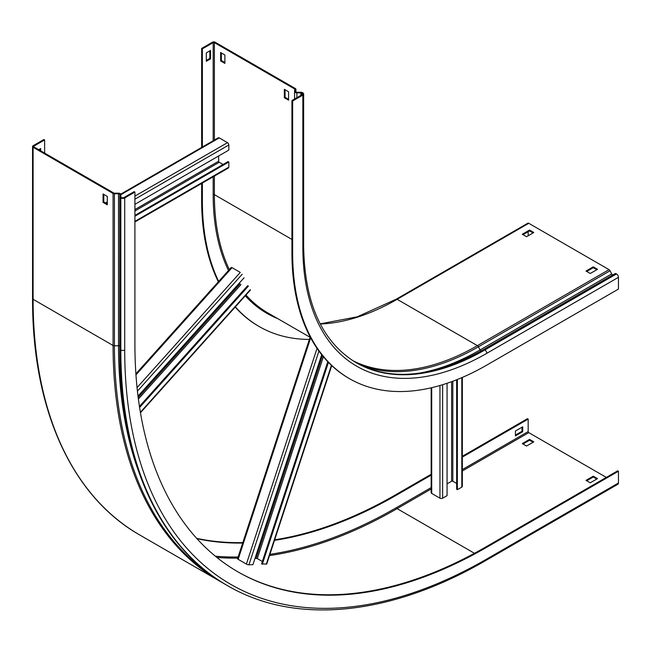 <?xml version="1.0" encoding="UTF-8"?>
<svg xmlns="http://www.w3.org/2000/svg" width="651" height="651" viewBox="0 0 651 651"><rect width="100%" height="100%" fill="white"/><g stroke="black" fill="none" stroke-linecap="round" stroke-linejoin="round"><path stroke-width="0.98" d="M295.936 89.317L295.936 92.011L295.928 89.407L294.903 89.358A0.854 0.496 180 0 0 294.651 88.967L214.382 42.624A0.854 0.496 180 0 0 213.17 42.624L202.371 48.858L201.647 48.434L212.446 42.201A1.888 1.09 180 0 1 215.115 42.201L295.383 88.544A1.888 1.09 180 0 1 295.936 89.317A1.888 1.09 180 0 1 295.928 89.407L295.619 91.457A1.286 0.741 0 0 0 295.611 91.522A1.286 0.741 0 0 0 296.897 92.263L300.868 92.263A2.319 1.335 180 0 1 302.503 92.654L302.845 92.849A2.742 1.587 180 0 1 303.651 93.972A2.742 1.587 180 0 1 302.845 95.095L292.649 100.978L292.649 253.003A274.559 158.519 120 0 0 349.514 378.687A274.559 158.519 120 0 0 486.793 365.089L618.45 289.085L618.45 277.31A2.742 1.587 60 0 0 616.505 273.949L616.172 273.754A2.319 1.335 60 0 0 615.008 273.64L483.359 349.652A2.319 1.335 60 0 1 484.515 349.766L616.172 273.754M292.649 100.978L291.925 100.555L291.925 252.58A274.559 158.519 120 0 0 348.79 378.272A274.559 158.519 120 0 0 349.156 378.483M294.903 89.358L294.586 91.4A2.319 1.335 0 0 0 294.577 91.522A2.319 1.335 0 0 0 296.897 92.857L300.868 92.857A1.286 0.741 180 0 1 301.771 93.077L302.113 93.272A1.717 0.993 180 0 1 302.617 93.972A1.717 0.993 180 0 1 302.113 94.672L291.925 100.555M201.647 48.434L201.647 147.419M201.647 183.444L201.647 200.459A274.559 158.519 120 0 0 218.354 281.793M202.371 48.858L202.371 146.996M202.371 183.021L202.371 200.882A274.559 158.519 120 0 0 218.687 281.419M235.19 307.052A274.559 158.519 120 0 0 258.512 326.151A274.559 158.519 120 0 0 258.878 326.354M235.369 306.857A274.559 158.519 120 0 0 259.236 326.566A274.559 158.519 120 0 0 309.363 339.431M528.173 235.768L528.173 231.707M320.202 323.84L357.22 316.834L396.182 299.216L527.839 223.203A1.888 1.09 60 0 1 528.783 223.301L609.043 269.644A1.888 1.09 60 0 1 610.068 270.783L611.688 273.941A1.286 0.741 -120 0 0 613.022 274.787M523.013 234.685L529.564 230.902L533.088 232.936M586.722 271.467L593.273 267.683L596.788 269.709M220.632 52.536L220.632 60.942L224.88 63.391L224.88 54.985L220.632 52.536M284.341 89.317L284.341 97.723L288.588 100.173L288.588 91.767L284.341 89.317M210.566 50.436L206.318 52.886L206.318 61.292L210.566 58.842L210.566 50.436M522.289 234.262L526.537 236.712L533.812 232.513L529.564 230.063L522.289 234.262M585.99 271.044L590.237 273.493L597.52 269.294L593.273 266.837L585.99 271.044M224.88 62.553L221.364 60.519L221.364 52.959M288.588 99.334L285.065 97.3L285.065 89.732M209.834 50.851L209.834 58.419L206.318 60.453M209.834 58.419L210.566 58.842M285.065 97.3L284.341 97.723M221.364 60.519L220.632 60.942M593.273 266.837L593.273 267.683M529.564 230.063L529.564 230.902M134.912 204.308L228.826 150.088L228.826 144.978A1.888 1.09 -120 0 0 227.492 142.659L219.241 137.898A1.888 1.09 -120 0 0 218.297 137.809L120.752 194.12M218.63 155.971L218.63 161.228A0.854 0.496 -120 0 0 219.241 162.278L223.065 164.483M134.912 221.975L228.436 167.974A1.888 1.09 -120 0 0 228.826 167.112L228.826 162.001L228.094 161.578L134.912 215.383M228.826 162.001L134.912 216.222M447.058 383.293L447.058 495.647L442.631 498.202A1.888 1.09 180 0 1 439.954 498.202L431.711 493.434A1.888 1.09 180 0 1 431.157 492.669L431.157 387.809M447.058 483.872L451.607 481.244A0.854 0.496 180 0 1 452.819 481.244L456.644 483.457M462.348 377.417L462.348 486.362A1.888 1.09 180 0 1 461.803 487.135L457.368 489.69L456.644 489.267L456.644 379.777M457.368 379.492L457.368 489.69M44.634 153.099L44.634 139.932L43.902 139.509L33.103 145.743A1.888 1.09 0 0 0 32.55 146.516A1.888 1.09 0 0 0 33.103 147.289L113.079 193.461A1.888 1.09 0 0 0 114.43 193.778L118.515 193.762A1.286 0.741 180 0 1 119.434 193.974A1.286 0.741 180 0 1 119.817 194.503A1.286 0.741 180 0 1 119.817 194.511L119.776 196.765A2.319 1.335 0 0 0 119.776 196.773A2.319 1.335 0 0 0 120.459 197.717L120.834 197.937A2.742 1.587 0 0 0 124.715 197.937L134.912 192.053L134.179 191.63L123.983 197.513A1.717 0.993 0 0 1 121.558 197.513L121.184 197.302A1.286 0.741 0 0 1 120.809 196.773A1.286 0.741 0 0 0 120.809 196.773L120.842 194.503A2.319 1.335 180 0 1 120.842 194.511L119.817 194.511M44.634 139.932L33.828 146.166A0.854 0.496 0 0 0 33.828 146.866L113.811 193.038A0.854 0.496 0 0 0 114.421 193.184L118.506 193.168A2.319 1.335 180 0 1 120.166 193.559A2.319 1.335 180 0 1 120.842 194.503M120.809 196.765L119.776 196.765L119.776 348.781A2.319 1.335 0 0 0 119.776 348.798A2.319 1.335 0 0 0 120.459 349.742L120.834 349.953A514.803 297.222 120 0 0 227.451 585.623C295.408 625.465 390.73 615.862 486.224 560.267L617.88 484.254A2.742 1.587 -120 0 0 618.45 483.001L618.45 471.226L617.726 470.811L486.069 546.816A497.641 287.319 120 0 1 237.615 571.676M462.348 456.27L527.448 418.691L528.173 419.106L528.173 431.58A0.854 0.496 -120 0 0 528.783 432.63L606.317 477.395M274.681 539.793A497.641 287.319 120 0 0 395.792 494.695L431.157 474.278M274.502 540.354A497.641 287.319 120 0 0 396.516 495.118L431.157 475.124M462.348 457.108L528.173 419.106M196.968 538.678A497.641 287.319 120 0 0 242.677 543.048M196.667 538.344A497.641 287.319 120 0 0 242.823 542.608M134.912 192.053L134.912 344.07A497.641 287.319 120 0 0 237.973 571.887A497.641 287.319 120 0 0 486.793 547.239L618.45 471.226M533.812 441.842L529.564 439.392L522.289 443.591L526.537 446.041L533.812 441.842M597.52 478.623L593.273 476.166L585.99 480.373L590.237 482.822L597.52 478.623M522.712 431.719L522.712 426.812L515.429 431.019L515.429 435.918L522.712 431.719L521.988 431.296L521.988 427.235M107.301 203.991L103.786 201.965L103.786 194.397M40.688 150.82L40.688 148.509L38.686 149.665M533.088 442.265L529.564 440.231L523.013 444.015M596.788 479.038L593.273 477.012L586.722 480.788M515.429 435.08L521.988 431.296M107.301 196.431L107.301 204.837L103.053 202.38L103.053 193.974L107.301 196.431M39.955 150.405L39.955 148.933M593.273 477.012L593.273 476.166M529.564 440.231L529.564 439.392M103.053 202.38L103.786 201.965M137.052 387.605L240.292 272.411L232.041 267.642L135.961 374.854M247.697 285.659L139.436 406.452M248.422 286.082L139.599 407.502M244.06 277.806L138.012 396.133M321.708 354.705L252.954 564.645L248.942 564.799A1.888 0.529 -161.9 0 1 246.395 564.075L238.144 559.315A1.888 0.529 -161.9 0 1 237.558 558.68L310.063 337.283M255.037 558.281L257.283 558.566L262.345 561.496M331.725 365.602L266.772 563.945A1.888 0.529 -161.9 0 1 266.316 564.124L261.572 563.864L327.779 361.687M328.43 362.355L262.304 564.279M292.649 253.003L291.925 252.58M300.868 92.263L300.868 95.396M296.897 92.263L296.897 97.683M295.619 91.588L294.586 91.4M201.647 200.459L202.371 200.882M480.405 351.353A2.319 1.335 -120 0 0 481.056 351.719M213.17 176.787L213.17 194.641A0.854 0.496 180 0 1 214.382 194.641L291.925 239.413M214.382 176.087L214.382 194.641A258.431 149.209 120 0 0 229.315 269.555M245.988 295.009A258.431 149.209 120 0 0 267.911 312.952L310.494 337.535M213.17 194.641A259.293 149.706 120 0 0 228.477 270.49M245.281 295.79A259.293 149.706 120 0 0 277.839 318.681M302.113 93.272L302.113 94.672M301.771 93.077L301.771 94.867M294.586 91.636L294.586 99.017L294.577 91.522M294.651 88.967L294.651 90.994M214.382 42.624L214.382 140.063M213.17 42.624L213.17 140.762M355.983 362.615A257.405 148.615 120 0 0 484.515 349.766L484.857 349.961A2.742 1.587 60 0 1 486.793 353.322L618.45 277.31M303.651 93.972L303.651 245.997C304.489 303.073 321.993 341.978 356.154 362.705A257.405 148.615 120 0 0 484.857 349.961L616.505 273.949M396.182 299.216A1.888 1.09 60 0 1 397.126 299.314L477.395 345.648A1.888 1.09 60 0 1 478.412 346.796L480.031 349.953A1.286 0.741 -120 0 0 481.374 350.791M419.024 373.186A260.807 150.576 120 0 0 480.031 349.953L611.688 273.941M359.979 364.763A258.073 148.998 120 0 0 478.412 346.796L610.068 270.783M352.5 360.475A257.405 148.615 120 0 0 477.395 345.648L609.043 269.644M320.3 324.027A257.405 148.615 120 0 0 397.126 299.314L528.783 223.301M303.651 245.997A2.742 1.587 180 0 1 302.845 247.12A260.148 150.194 120 0 0 486.793 353.322M302.845 95.095L302.845 247.12M228.826 167.112L134.912 221.332M219.241 137.898L120.842 194.706M107.301 202.526L106.032 203.258M227.492 142.659L134.912 196.114M228.826 144.978L134.912 199.198M218.63 161.228L134.912 209.565M219.241 162.278L134.912 210.965M461.803 377.661L461.803 487.135M431.711 387.687L431.711 493.434M439.954 385.514L439.954 498.202M442.631 384.717L442.631 498.202M451.607 381.698L451.607 481.244M452.819 381.25L452.819 481.244M33.103 147.289L33.103 299.305A514.803 297.222 120 0 0 139.721 534.976C71.472 496.184 32.159 409.015 32.55 298.54A1.888 1.09 0 0 0 33.103 299.305L113.079 345.486A1.888 1.09 0 0 0 114.43 345.803L118.515 345.779A1.286 0.741 180 0 1 119.434 345.998A1.286 0.741 180 0 1 119.776 346.356M395.792 494.695L396.516 495.118M212.828 576.225A514.241 296.897 120 0 1 114.43 345.803L114.421 193.184M138.443 470.958A511.328 295.22 120 0 1 118.515 345.779L118.506 193.168M486.793 547.239L486.069 546.816M269.921 554.335A512.915 296.132 120 0 0 396.516 507.585A0.854 0.496 -120 0 0 397.126 508.643L431.157 488.991M462.348 470.982L528.783 432.63M269.514 555.58A513.777 296.628 120 0 0 397.126 508.643L474.473 553.293M396.516 507.585L431.157 487.591M462.348 469.583L528.173 431.58M216.864 557.427A513.777 296.628 120 0 0 237.737 558.135M215.343 556.19A512.915 296.132 120 0 0 238.111 556.987M33.828 146.166L33.828 146.866M486.224 560.267A2.742 1.587 -120 0 0 486.793 559.006L618.45 483.001M120.834 197.937L120.834 349.953A2.742 1.587 0 0 0 124.715 349.953A512.06 295.635 120 0 0 486.793 559.006M120.459 197.717L120.459 349.742A514.803 297.222 120 0 0 227.077 585.412A514.803 297.222 120 0 0 227.264 585.518M113.079 193.461L113.079 345.486A514.803 297.222 120 0 0 219.704 581.148L223.415 583.231M124.715 197.937L124.715 349.953M250.293 289.638L140.38 412.278M242.188 274.25L137.426 391.145M240.105 283.755L138.183 397.476M240.968 284.585L138.386 399.047M331.424 365.309L266.316 564.124M310.665 337.861L238.144 559.315M317.037 348.358L246.395 564.075M318.933 351.06L248.942 564.799M322.465 355.649L256.12 558.241M323.376 356.748L257.283 558.566M258.512 326.151L259.236 326.566M348.79 378.272L349.514 378.687M355.812 362.509C390.974 381.779 433.493 377.49 483.359 349.652L615.008 273.64M107.301 201.883L105.478 202.941M119.776 196.773L119.776 348.798C119.385 459.289 158.714 546.547 227.077 585.412L227.451 585.623M139.721 534.976L219.704 581.148M32.55 146.516L32.55 298.54M250.366 290.126L140.461 412.758M231.203 267.455L135.888 373.804"/></g></svg>
